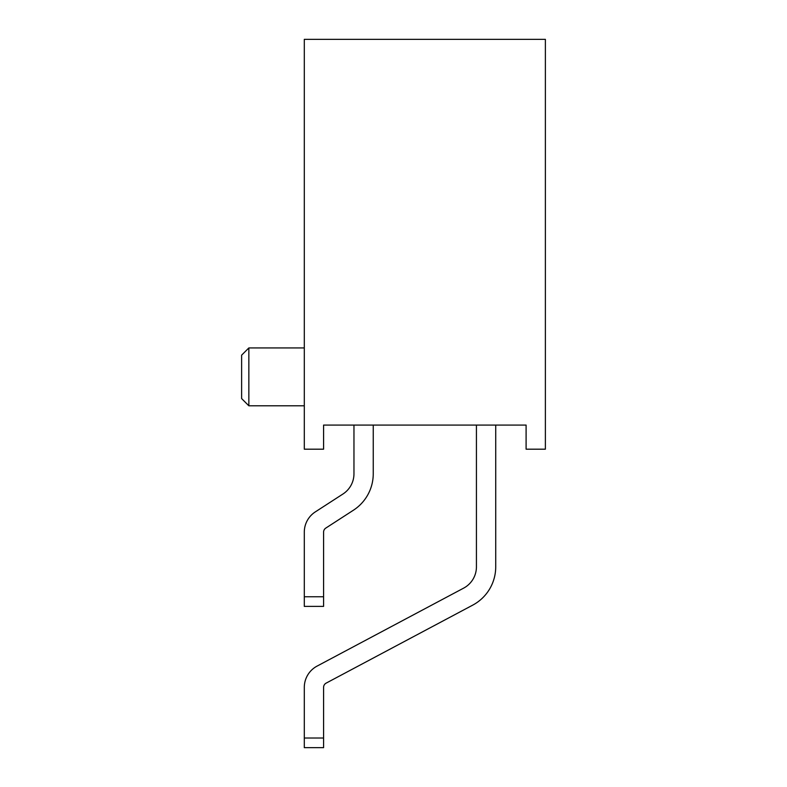 <?xml version="1.0" encoding="UTF-8"?>
<svg xmlns="http://www.w3.org/2000/svg" width="787" height="787" viewBox="0 0 787 787"><rect width="100%" height="100%" fill="white"/><g stroke="black" fill="none" stroke-linecap="round" stroke-linejoin="round"><path stroke-width="1.18" d="M526.1 425.078L323.585 425.078L323.585 449.19L304.303 449.19L304.303 39.35L545.381 39.35L545.381 449.19L526.1 449.19L526.1 425.078M248.849 405.797L241.619 398.566L241.619 355.163L248.849 347.933L248.849 405.797L304.303 405.797M353.963 425.078L353.963 473.784A24.112 24.112 0 0 1 342.945 494.02L315.312 511.894A24.112 24.112 0 0 0 304.303 532.14L304.303 606.393L323.585 606.393L323.585 532.14A4.82 4.82 0 0 1 325.788 528.097L353.422 510.212A43.393 43.393 0 0 0 373.245 473.784L373.245 425.078L373.245 473.784M476.43 425.078L476.43 566.837A24.112 24.112 0 0 1 463.651 588.125L317.082 666.097A24.112 24.112 0 0 0 304.303 687.376L304.303 747.65L323.585 747.65L323.585 687.376A4.82 4.82 0 0 1 326.143 683.126L472.702 605.144A43.393 43.393 0 0 0 495.721 566.837L495.721 425.078L495.721 566.837M325.788 528.097L353.422 510.212M353.963 473.784A24.112 24.112 0 0 1 342.945 494.02A24.112 24.112 0 0 0 353.963 473.784A24.112 24.112 0 0 1 342.945 494.02A24.112 24.112 0 0 0 353.963 473.784A24.112 24.112 0 0 1 342.945 494.02A24.112 24.112 0 0 0 353.963 473.784A24.112 24.112 0 0 1 342.945 494.02L315.312 511.894M323.585 687.376A4.82 4.82 0 0 1 326.143 683.126A4.82 4.82 0 0 0 323.585 687.376A4.82 4.82 0 0 1 326.143 683.126A4.82 4.82 0 0 0 323.585 687.376A4.82 4.82 0 0 1 326.143 683.126A4.82 4.82 0 0 0 323.585 687.376A4.82 4.82 0 0 1 326.143 683.126L472.702 605.144M476.43 566.837A24.112 24.112 0 0 1 463.651 588.125A24.112 24.112 0 0 0 476.43 566.837A24.112 24.112 0 0 1 463.651 588.125A24.112 24.112 0 0 0 476.43 566.837A24.112 24.112 0 0 1 463.651 588.125A24.112 24.112 0 0 0 476.43 566.837A24.112 24.112 0 0 1 463.651 588.125L317.082 666.097M323.585 596.753L304.303 596.753M323.585 738.009L304.303 738.009M248.849 347.933L304.303 347.933"/></g></svg>
